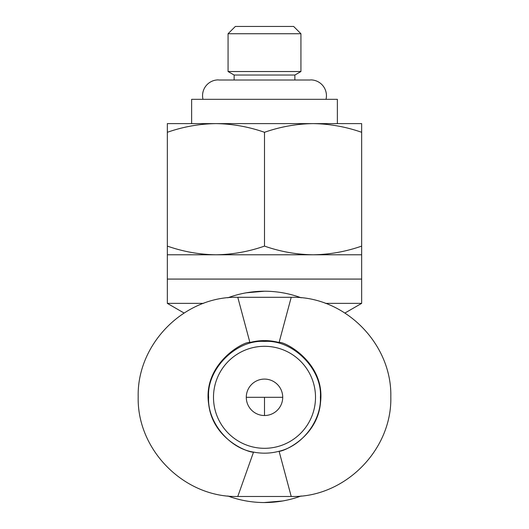 <?xml version="1.0" encoding="UTF-8"?>
<svg xmlns="http://www.w3.org/2000/svg" width="529" height="529" viewBox="0 0 529 529"><rect width="100%" height="100%" fill="white"/><g stroke="black" fill="none" stroke-linecap="round" stroke-linejoin="round"><path stroke-width="0.79" d="M237.779 496.48L253.53 452.09C228.667 448.42 207.077 421.157 208.631 397.305C206.502 369.182 236.364 339.307 264.5 341.436C292.623 339.307 322.498 369.169 320.369 397.305C321.632 419.821 302.839 445.828 279.087 451.25C270.63 453.492 262.113 453.776 253.53 452.09C250.667 453.214 213.015 440.869 208.691 404.242C202.25 362.782 245.793 340.385 249.913 342.514C259.64 339.955 269.36 339.955 279.087 342.514C283.246 340.63 325.428 361.929 320.534 402.271C317.645 437.919 282.083 452.031 279.087 451.25L291.221 496.48L237.779 496.48C184.317 497.756 136.892 450.093 138.188 396.849C136.866 343.738 184.403 295.949 237.779 297.291L291.221 297.291C344.683 296.009 392.108 343.678 390.812 396.922C392.134 450.027 344.597 497.822 291.221 496.48M213.491 397.305A51.009 51.009 0 0 1 264.5 346.297A51.009 51.009 0 0 1 315.509 397.305A51.009 51.009 0 0 1 264.5 448.314A51.009 51.009 0 0 1 213.491 397.305M301.18 495.977A105.668 105.668 0 0 1 227.814 495.977M246.283 292.802L264.5 291.221A105.668 105.668 0 0 1 301.186 297.794M184.059 313.023L167.336 303.368L167.336 279.087L361.664 279.087L361.664 303.368L325.467 303.368M203.539 303.368L167.336 303.368M361.664 254.786L361.664 246.104C345.821 251.645 329.633 254.535 313.082 254.786C296.531 254.535 280.337 251.645 264.5 246.104C248.663 251.645 232.469 254.535 215.918 254.786L167.336 254.786L167.336 279.061L361.664 279.061L361.664 254.786L215.918 254.786C199.367 254.535 183.179 251.645 167.336 246.104L167.336 254.786M337.37 123.614L337.37 99.32L191.63 99.32L191.63 123.614M264.5 379.088A18.217 18.217 0 0 0 246.283 397.305A18.217 18.217 0 0 0 264.5 415.523A18.217 18.217 0 0 0 282.717 397.305A18.217 18.217 0 0 0 264.5 379.088M228.065 33.737L235.352 26.45L293.648 26.45L300.935 33.737L300.935 71.527L228.065 71.527L228.065 33.737L300.935 33.737M228.065 71.527L234.135 75.032L294.865 75.032L300.935 71.527M227.82 297.794A105.668 105.668 0 0 1 264.5 291.221M264.414 502.55L282.717 500.97L264.057 502.55M167.336 246.104L167.336 123.614L215.918 123.614C199.367 123.859 183.179 126.755 167.336 132.29M264.5 246.104L264.5 132.29C248.663 126.755 232.469 123.859 215.918 123.614L313.082 123.614C296.531 123.859 280.337 126.755 264.5 132.29M361.664 246.104L361.664 132.29C345.821 126.755 329.633 123.859 313.082 123.614L361.664 123.614L361.664 132.29M202.984 99.32A15.791 15.791 0 0 1 218.351 79.892M326.016 99.32A15.791 15.791 0 0 0 310.649 79.892M264.5 415.523L264.5 397.305L246.283 397.305M237.779 297.291L249.913 342.514M279.087 342.514L291.221 297.291M282.717 397.305L264.5 397.305M294.865 75.032L294.865 79.892M264.943 502.55L264.586 502.55M344.934 313.023L361.664 303.368M234.135 75.032L234.135 79.892M310.192 80.018L218.794 80.018"/></g></svg>
